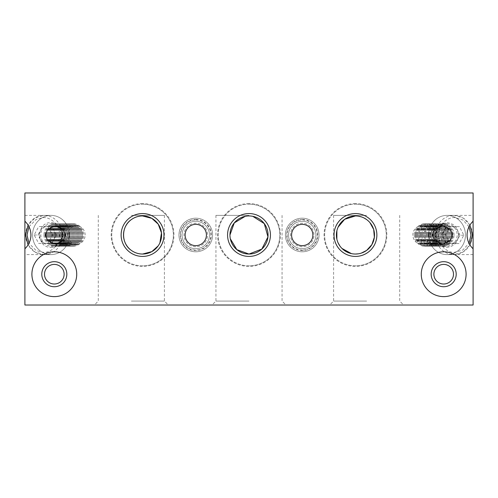 <?xml version="1.0" encoding="UTF-8"?>
<svg xmlns="http://www.w3.org/2000/svg" width="498" height="498" viewBox="0 0 498 498"><rect width="100%" height="100%" fill="white"/><g stroke="black" fill="none" stroke-linecap="round" stroke-linejoin="round"><path stroke-width="0.37" stroke-dasharray="2.49 1.87" d="M195.776 221.293A13.701 13.701 0 0 1 209.477 234.994A13.701 13.701 0 0 1 195.776 248.695A13.701 13.701 0 0 1 182.075 234.994A13.701 13.701 0 0 1 195.776 221.293A13.701 13.701 0 0 1 209.477 234.994A13.701 13.701 0 0 1 195.776 248.695A13.701 13.701 0 0 1 182.075 234.994A13.701 13.701 0 0 1 195.776 221.293A13.701 13.701 0 0 1 209.477 234.994A13.701 13.701 0 0 1 195.776 248.695A13.701 13.701 0 0 1 182.075 234.994A13.701 13.701 0 0 1 195.776 221.293A13.701 13.701 0 0 1 209.477 234.994A13.701 13.701 0 0 1 195.776 248.695A13.701 13.701 0 0 1 182.075 234.994A13.701 13.701 0 0 1 195.776 221.293A13.701 13.701 0 0 1 209.477 234.994A13.701 13.701 0 0 1 195.776 248.695A13.701 13.701 0 0 1 182.075 234.994A13.701 13.701 0 0 1 195.776 221.293A13.701 13.701 0 0 1 209.477 234.994A13.701 13.701 0 0 1 195.776 248.695A13.701 13.701 0 0 1 182.075 234.994A13.701 13.701 0 0 1 195.776 221.293A13.701 13.701 0 0 1 209.477 234.994A13.701 13.701 0 0 1 195.776 248.695A13.701 13.701 0 0 1 182.075 234.994A13.701 13.701 0 0 1 195.776 221.293A13.701 13.701 0 0 1 209.477 234.994A13.701 13.701 0 0 1 195.776 248.695A13.701 13.701 0 0 1 182.075 234.994A13.701 13.701 0 0 1 195.776 221.293M195.776 219.892A15.102 15.102 0 0 1 210.878 234.994A15.102 15.102 0 0 1 195.776 250.096A15.102 15.102 0 0 1 180.674 234.994A15.102 15.102 0 0 1 195.776 219.892M195.776 218.186A16.808 16.808 0 0 1 212.584 234.994A16.808 16.808 0 0 1 195.776 251.801A16.808 16.808 0 0 1 178.969 234.994A16.808 16.808 0 0 1 195.776 218.186A16.808 16.808 0 0 1 212.584 234.994A16.808 16.808 0 0 1 195.776 251.801A16.808 16.808 0 0 1 178.969 234.994A16.808 16.808 0 0 1 195.776 218.186A16.808 16.808 0 0 1 212.584 234.994A16.808 16.808 0 0 1 195.776 251.801A16.808 16.808 0 0 1 178.969 234.994A16.808 16.808 0 0 1 195.776 218.186A16.808 16.808 0 0 1 212.584 234.994A16.808 16.808 0 0 1 195.776 251.801A16.808 16.808 0 0 1 178.969 234.994A16.808 16.808 0 0 1 195.776 218.186A16.808 16.808 0 0 1 212.584 234.994A16.808 16.808 0 0 1 195.776 251.801A16.808 16.808 0 0 1 178.969 234.994A16.808 16.808 0 0 1 195.776 218.186A16.808 16.808 0 0 1 212.584 234.994A16.808 16.808 0 0 1 195.776 251.801A16.808 16.808 0 0 1 178.969 234.994A16.808 16.808 0 0 1 195.776 218.186A16.808 16.808 0 0 1 212.584 234.994A16.808 16.808 0 0 1 195.776 251.801A16.808 16.808 0 0 1 178.969 234.994A16.808 16.808 0 0 1 195.776 218.186A16.808 16.808 0 0 1 212.584 234.994A16.808 16.808 0 0 1 195.776 251.801A16.808 16.808 0 0 1 178.969 234.994A16.808 16.808 0 0 1 195.776 218.186A16.808 16.808 0 0 1 212.584 234.994A16.808 16.808 0 0 1 195.776 251.801A16.808 16.808 0 0 1 178.969 234.994A16.808 16.808 0 0 1 195.776 218.186A16.808 16.808 0 0 1 212.584 234.994A16.808 16.808 0 0 1 195.776 251.801A16.808 16.808 0 0 1 178.969 234.994A16.808 16.808 0 0 1 195.776 218.186A16.808 16.808 0 0 1 212.584 234.994A16.808 16.808 0 0 1 195.776 251.801A16.808 16.808 0 0 1 178.969 234.994A16.808 16.808 0 0 1 195.776 218.186A16.808 16.808 0 0 1 212.584 234.994A16.808 16.808 0 0 1 195.776 251.801A16.808 16.808 0 0 1 178.969 234.994A16.808 16.808 0 0 1 195.776 218.186M195.776 219.469A15.525 15.525 0 0 1 211.301 234.994A15.525 15.525 0 0 1 195.776 250.519A15.525 15.525 0 0 1 180.251 234.994A15.525 15.525 0 0 1 195.776 219.469M195.776 224.349A10.645 10.645 0 0 1 206.421 234.994A10.645 10.645 0 0 1 195.776 245.639A10.645 10.645 0 0 1 185.131 234.994A10.645 10.645 0 0 1 195.776 224.349M142.553 203.589A31.405 31.405 0 0 0 111.147 234.994A31.405 31.405 0 0 0 142.553 266.393A31.405 31.405 0 0 0 173.951 234.994A31.405 31.405 0 0 0 142.553 203.589M443.687 251.714A22.497 22.497 0 0 0 421.19 274.211A22.497 22.497 0 0 0 443.687 296.702A22.497 22.497 0 0 0 466.178 274.211A22.497 22.497 0 0 0 443.687 251.714M50.989 247.319C65.929 248.016 65.929 221.971 50.989 222.668C36.055 221.971 36.049 248.016 50.989 247.319M32.563 234.994A19.609 18.426 -90 0 0 50.989 254.603A19.609 18.426 -90 0 0 69.415 234.994A19.609 18.426 -90 0 0 50.989 215.385A19.609 18.426 -90 0 0 32.563 234.994A19.609 18.426 -90 0 0 50.989 254.603A19.609 18.426 -90 0 0 69.415 234.994A19.609 18.426 -90 0 0 50.989 215.385A19.609 18.426 -90 0 0 32.563 234.994M43.961 234.994A11.205 10.526 -90 0 0 54.494 246.199A11.205 10.526 -90 0 0 65.02 234.994A11.205 10.526 -90 0 0 54.494 223.789A11.205 10.526 -90 0 0 43.961 234.994M46.538 234.994A9.02 8.478 -90 0 0 55.017 244.014A9.02 8.478 -90 0 0 63.489 234.994A9.02 8.478 -90 0 0 55.017 225.974A9.02 8.478 -90 0 0 46.538 234.994M38.738 243.454L42.567 243.454L40.276 239.221A8.46 7.949 90 0 1 39.211 234.994A8.46 7.949 90 0 1 40.276 230.761A8.46 7.949 90 0 1 47.161 226.534L38.738 226.534L47.914 226.534L52.508 234.994L47.914 243.454L38.738 243.454L34.144 234.994L38.738 226.534M52.508 234.994L56.336 234.994L54.045 239.221A8.46 7.949 -90 0 0 55.11 234.994A8.46 7.949 -90 0 0 54.045 230.761A8.46 7.949 -90 0 0 47.161 226.534L47.914 226.534M45.007 234.994A11.205 10.526 -90 0 0 55.539 246.199A11.205 10.526 -90 0 0 66.066 234.994A11.205 10.526 -90 0 0 55.539 223.789A11.205 10.526 -90 0 0 45.007 234.994M45.225 234.994A11.205 10.526 -90 0 0 55.757 246.199A11.205 10.526 -90 0 0 66.284 234.994A11.205 10.526 -90 0 0 55.757 223.789A11.205 10.526 -90 0 0 45.225 234.994M47.802 234.994A9.02 8.478 -90 0 0 56.28 244.014A9.02 8.478 -90 0 0 64.752 234.994A9.02 8.478 -90 0 0 56.28 225.974A9.02 8.478 -90 0 0 47.802 234.994M46.27 234.994A11.205 10.526 -90 0 0 56.803 246.199A11.205 10.526 -90 0 0 67.33 234.994A11.205 10.526 -90 0 0 56.803 223.789A11.205 10.526 -90 0 0 46.27 234.994M46.495 234.994A11.205 10.526 -90 0 0 57.021 246.199A11.205 10.526 -90 0 0 67.547 234.994A11.205 10.526 -90 0 0 57.021 223.789A11.205 10.526 -90 0 0 46.495 234.994M49.065 234.994A9.02 8.478 -90 0 0 57.544 244.014A9.02 8.478 -90 0 0 66.022 234.994A9.02 8.478 -90 0 0 57.544 225.974A9.02 8.478 -90 0 0 49.065 234.994M47.54 234.994A11.205 10.526 -90 0 0 58.067 246.199A11.205 10.526 -90 0 0 68.6 234.994A11.205 10.526 -90 0 0 58.067 223.789A11.205 10.526 -90 0 0 47.54 234.994M47.758 234.994A11.205 10.526 -90 0 0 58.285 246.199A11.205 10.526 -90 0 0 68.817 234.994A11.205 10.526 -90 0 0 58.285 223.789A11.205 10.526 -90 0 0 47.758 234.994M50.335 234.994A9.02 8.478 -90 0 0 58.808 244.014A9.02 8.478 -90 0 0 67.286 234.994A9.02 8.478 -90 0 0 58.808 225.974A9.02 8.478 -90 0 0 50.335 234.994M48.804 234.994A11.205 10.526 -90 0 0 59.33 246.199A11.205 10.526 -90 0 0 69.863 234.994A11.205 10.526 -90 0 0 59.33 223.789A11.205 10.526 -90 0 0 48.804 234.994M49.022 234.994A11.205 10.526 -90 0 0 59.548 246.199A11.205 10.526 -90 0 0 70.081 234.994A11.205 10.526 -90 0 0 59.548 223.789A11.205 10.526 -90 0 0 49.022 234.994M51.599 234.994A9.02 8.478 -90 0 0 60.071 244.014A9.02 8.478 -90 0 0 68.55 234.994A9.02 8.478 -90 0 0 60.071 225.974A9.02 8.478 -90 0 0 51.599 234.994M50.068 234.994A11.205 10.526 -90 0 0 60.594 246.199A11.205 10.526 -90 0 0 71.127 234.994A11.205 10.526 -90 0 0 60.594 223.789A11.205 10.526 -90 0 0 50.068 234.994M50.286 234.994A11.205 10.526 -90 0 0 60.812 246.199A11.205 10.526 -90 0 0 71.345 234.994A11.205 10.526 -90 0 0 60.812 223.789A11.205 10.526 -90 0 0 50.286 234.994M52.863 234.994A9.02 8.478 -90 0 0 61.341 244.014A9.02 8.478 -90 0 0 69.813 234.994A9.02 8.478 -90 0 0 61.341 225.974A9.02 8.478 -90 0 0 52.863 234.994M51.331 234.994A11.205 10.526 -90 0 0 61.864 246.199A11.205 10.526 -90 0 0 72.391 234.994A11.205 10.526 -90 0 0 61.864 223.789A11.205 10.526 -90 0 0 51.331 234.994M51.549 234.994A11.205 10.526 -90 0 0 62.082 246.199A11.205 10.526 -90 0 0 72.608 234.994A11.205 10.526 -90 0 0 62.082 223.789A11.205 10.526 -90 0 0 51.549 234.994M54.126 234.994A9.02 8.478 -90 0 0 62.605 244.014A9.02 8.478 -90 0 0 71.077 234.994A9.02 8.478 -90 0 0 62.605 225.974A9.02 8.478 -90 0 0 54.126 234.994M52.595 234.994A11.205 10.526 -90 0 0 63.128 246.199A11.205 10.526 -90 0 0 73.654 234.994A11.205 10.526 -90 0 0 63.128 223.789A11.205 10.526 -90 0 0 52.595 234.994M52.813 234.994A11.205 10.526 -90 0 0 63.346 246.199A11.205 10.526 -90 0 0 73.872 234.994A11.205 10.526 -90 0 0 63.346 223.789A11.205 10.526 -90 0 0 52.813 234.994M55.39 234.994A9.02 8.478 -90 0 0 63.869 244.014A9.02 8.478 -90 0 0 72.341 234.994A9.02 8.478 -90 0 0 63.869 225.974A9.02 8.478 -90 0 0 55.39 234.994M53.859 234.994A11.205 10.526 -90 0 0 64.391 246.199A11.205 10.526 -90 0 0 74.918 234.994A11.205 10.526 -90 0 0 64.391 223.789A11.205 10.526 -90 0 0 53.859 234.994M54.077 234.994A11.205 10.526 -90 0 0 64.609 246.199A11.205 10.526 -90 0 0 75.136 234.994A11.205 10.526 -90 0 0 64.609 223.789A11.205 10.526 -90 0 0 54.077 234.994M56.654 234.994A9.02 8.478 -90 0 0 65.132 244.014A9.02 8.478 -90 0 0 73.611 234.994A9.02 8.478 -90 0 0 65.132 225.974A9.02 8.478 -90 0 0 56.654 234.994M55.129 234.994A11.205 10.526 -90 0 0 65.655 246.199A11.205 10.526 -90 0 0 76.188 234.994A11.205 10.526 -90 0 0 65.655 223.789A11.205 10.526 -90 0 0 55.129 234.994M55.346 234.994A11.205 10.526 -90 0 0 65.873 246.199A11.205 10.526 -90 0 0 76.406 234.994A11.205 10.526 -90 0 0 65.873 223.789A11.205 10.526 -90 0 0 55.346 234.994M57.924 234.994A9.02 8.478 -90 0 0 66.396 244.014A9.02 8.478 -90 0 0 74.874 234.994A9.02 8.478 -90 0 0 66.396 225.974A9.02 8.478 -90 0 0 57.924 234.994M56.392 234.994A11.205 10.526 -90 0 0 66.919 246.199A11.205 10.526 -90 0 0 77.451 234.994A11.205 10.526 -90 0 0 66.919 223.789A11.205 10.526 -90 0 0 56.392 234.994M56.61 234.994A11.205 10.526 -90 0 0 67.137 246.199A11.205 10.526 -90 0 0 77.669 234.994A11.205 10.526 -90 0 0 67.137 223.789A11.205 10.526 -90 0 0 56.61 234.994M59.187 234.994A9.02 8.478 -90 0 0 67.66 244.014A9.02 8.478 -90 0 0 76.138 234.994A9.02 8.478 -90 0 0 67.66 225.974A9.02 8.478 -90 0 0 59.187 234.994M57.656 234.994A11.205 10.526 -90 0 0 68.182 246.199A11.205 10.526 -90 0 0 78.715 234.994A11.205 10.526 -90 0 0 68.182 223.789A11.205 10.526 -90 0 0 57.656 234.994M57.874 234.994A11.205 10.526 -90 0 0 68.4 246.199A11.205 10.526 -90 0 0 78.933 234.994A11.205 10.526 -90 0 0 68.4 223.789A11.205 10.526 -90 0 0 57.874 234.994M60.451 234.994A9.02 8.478 -90 0 0 68.923 244.014A9.02 8.478 -90 0 0 77.402 234.994A9.02 8.478 -90 0 0 68.923 225.974A9.02 8.478 -90 0 0 60.451 234.994M58.92 234.994A11.205 10.526 -90 0 0 69.452 246.199A11.205 10.526 -90 0 0 79.979 234.994A11.205 10.526 -90 0 0 69.452 223.789A11.205 10.526 -90 0 0 58.92 234.994M59.138 234.994A11.205 10.526 -90 0 0 69.67 246.199A11.205 10.526 -90 0 0 80.197 234.994A11.205 10.526 -90 0 0 69.67 223.789A11.205 10.526 -90 0 0 59.138 234.994M61.715 234.994A9.02 8.478 -90 0 0 70.193 244.014A9.02 8.478 -90 0 0 78.665 234.994A9.02 8.478 -90 0 0 70.193 225.974A9.02 8.478 -90 0 0 61.715 234.994M60.183 234.994A11.205 10.526 -90 0 0 70.716 246.199A11.205 10.526 -90 0 0 81.242 234.994A11.205 10.526 -90 0 0 70.716 223.789A11.205 10.526 -90 0 0 60.183 234.994M60.401 234.994A11.205 10.526 -90 0 0 70.934 246.199A11.205 10.526 -90 0 0 81.46 234.994A11.205 10.526 -90 0 0 70.934 223.789A11.205 10.526 -90 0 0 60.401 234.994M62.978 234.994A9.02 8.478 -90 0 0 71.457 244.014A9.02 8.478 -90 0 0 79.929 234.994A9.02 8.478 -90 0 0 71.457 225.974A9.02 8.478 -90 0 0 62.978 234.994M61.447 234.994A11.205 10.526 -90 0 0 71.98 246.199A11.205 10.526 -90 0 0 82.506 234.994A11.205 10.526 -90 0 0 71.98 223.789A11.205 10.526 -90 0 0 61.447 234.994M61.665 234.994A11.205 10.526 -90 0 0 72.198 246.199A11.205 10.526 -90 0 0 82.724 234.994A11.205 10.526 -90 0 0 72.198 223.789A11.205 10.526 -90 0 0 61.665 234.994M64.242 234.994A9.02 8.478 -90 0 0 72.72 244.014A9.02 8.478 -90 0 0 81.199 234.994A9.02 8.478 -90 0 0 72.72 225.974A9.02 8.478 -90 0 0 64.242 234.994M62.723 234.994A11.193 10.52 -90 0 0 73.243 246.186A11.193 10.52 -90 0 0 83.764 234.994A11.193 10.52 -90 0 0 73.243 223.801A11.193 10.52 -90 0 0 62.723 234.994M65.512 234.994A9.02 8.478 -90 0 0 73.984 244.014A9.02 8.478 -90 0 0 82.463 234.994A9.02 8.478 -90 0 0 73.984 225.974A9.02 8.478 -90 0 0 65.512 234.994M56.336 234.994L51.748 226.534M34.144 234.994L37.979 234.994L42.567 226.534M42.567 243.454L47.161 243.454A8.46 7.949 90 0 1 40.276 239.221L37.979 234.994M51.748 243.454L54.045 239.221A8.46 7.949 -90 0 1 47.161 243.454L47.914 243.454M54.313 251.714A22.497 22.497 0 0 0 31.816 274.211A22.497 22.497 0 0 0 54.313 296.702A22.497 22.497 0 0 0 76.804 274.211A22.497 22.497 0 0 0 54.313 251.714M249 203.589A31.405 31.405 0 0 0 217.595 234.994A31.405 31.405 0 0 0 249 266.393A31.405 31.405 0 0 0 280.399 234.994A31.405 31.405 0 0 0 249 203.589M302.224 248.695A13.701 13.701 0 0 1 299.111 221.654A13.701 13.701 0 0 1 315.564 231.881A13.701 13.701 0 0 1 302.224 248.695A13.701 13.701 0 0 1 288.523 234.994A13.701 13.701 0 0 1 302.224 221.293A13.701 13.701 0 0 1 315.925 234.994A13.701 13.701 0 0 1 302.224 248.695A13.701 13.701 0 0 1 288.523 234.994A13.701 13.701 0 0 1 302.224 221.293A13.701 13.701 0 0 1 315.925 234.994A13.701 13.701 0 0 1 302.224 248.695A13.701 13.701 0 0 1 288.523 234.994A13.701 13.701 0 0 1 302.224 221.293A13.701 13.701 0 0 1 315.925 234.994A13.701 13.701 0 0 1 302.224 248.695A13.701 13.701 0 0 1 288.523 234.994A13.701 13.701 0 0 1 302.224 221.293A13.701 13.701 0 0 1 315.925 234.994A13.701 13.701 0 0 1 302.224 248.695A13.701 13.701 0 0 1 288.523 234.994A13.701 13.701 0 0 1 302.224 221.293A13.701 13.701 0 0 1 315.925 234.994A13.701 13.701 0 0 1 302.224 248.695A13.701 13.701 0 0 1 288.523 234.994A13.701 13.701 0 0 1 302.224 221.293A13.701 13.701 0 0 1 315.925 234.994A13.701 13.701 0 0 1 302.224 248.695A13.701 13.701 0 0 1 288.523 234.994A13.701 13.701 0 0 1 302.224 221.293A13.701 13.701 0 0 1 315.925 234.994A13.701 13.701 0 0 1 302.224 248.695M302.224 250.096A15.102 15.102 0 0 1 298.794 220.284A15.102 15.102 0 0 1 317.232 233.263A15.102 15.102 0 0 1 302.224 250.096M302.224 218.186A16.808 16.808 0 0 1 319.031 234.994A16.808 16.808 0 0 1 302.224 251.801A16.808 16.808 0 0 1 285.416 234.994A16.808 16.808 0 0 1 302.224 218.186A16.808 16.808 0 0 1 319.031 234.994A16.808 16.808 0 0 1 302.224 251.801A16.808 16.808 0 0 1 285.416 234.994A16.808 16.808 0 0 1 302.224 218.186A16.808 16.808 0 0 1 319.031 234.994A16.808 16.808 0 0 1 302.224 251.801A16.808 16.808 0 0 1 285.416 234.994A16.808 16.808 0 0 1 302.224 218.186A16.808 16.808 0 0 1 319.031 234.994A16.808 16.808 0 0 1 302.224 251.801A16.808 16.808 0 0 1 285.416 234.994A16.808 16.808 0 0 1 302.224 218.186A16.808 16.808 0 0 1 319.031 234.994A16.808 16.808 0 0 1 302.224 251.801A16.808 16.808 0 0 1 285.416 234.994A16.808 16.808 0 0 1 302.224 218.186A16.808 16.808 0 0 1 319.031 234.994A16.808 16.808 0 0 1 302.224 251.801A16.808 16.808 0 0 1 285.416 234.994A16.808 16.808 0 0 1 302.224 218.186A16.808 16.808 0 0 1 319.031 234.994A16.808 16.808 0 0 1 302.224 251.801A16.808 16.808 0 0 1 285.416 234.994A16.808 16.808 0 0 1 302.224 218.186A16.808 16.808 0 0 1 319.031 234.994A16.808 16.808 0 0 1 302.224 251.801A16.808 16.808 0 0 1 285.416 234.994A16.808 16.808 0 0 1 302.224 218.186A16.808 16.808 0 0 1 319.031 234.994A16.808 16.808 0 0 1 302.224 251.801A16.808 16.808 0 0 1 285.416 234.994A16.808 16.808 0 0 1 302.224 218.186A16.808 16.808 0 0 1 319.031 234.994A16.808 16.808 0 0 1 302.224 251.801A16.808 16.808 0 0 1 285.416 234.994A16.808 16.808 0 0 1 302.224 218.186A16.808 16.808 0 0 1 319.031 234.994A16.808 16.808 0 0 1 302.224 251.801A16.808 16.808 0 0 1 285.416 234.994A16.808 16.808 0 0 1 302.224 218.186A16.808 16.808 0 0 1 319.031 234.994A16.808 16.808 0 0 1 302.224 251.801A16.808 16.808 0 0 1 285.416 234.994A16.808 16.808 0 0 1 302.224 218.186M302.224 219.469A15.525 15.525 0 0 1 317.749 234.994A15.525 15.525 0 0 1 302.224 250.519A15.525 15.525 0 0 1 286.699 234.994A15.525 15.525 0 0 1 302.224 219.469M302.224 224.349A10.645 10.645 0 0 1 312.869 234.994A10.645 10.645 0 0 1 302.224 245.639A10.645 10.645 0 0 1 291.579 234.994A10.645 10.645 0 0 1 302.224 224.349M446.731 247.313C453.74 246.728 457.693 242.719 458.59 235.293C458.036 227.829 454.269 223.621 447.291 222.674C440.276 223.26 436.323 227.269 435.433 234.695C435.98 242.159 439.746 246.367 446.731 247.313M428.585 234.994A19.609 18.426 90 0 0 447.011 254.603A19.609 18.426 90 0 0 465.437 234.994A19.609 18.426 90 0 0 447.011 215.385A19.609 18.426 90 0 0 428.585 234.994A19.609 18.426 90 0 0 447.011 254.603A19.609 18.426 90 0 0 465.437 234.994A19.609 18.426 90 0 0 447.011 215.385A19.609 18.426 90 0 0 428.585 234.994M454.033 235.268A11.205 10.526 90 0 0 454.039 234.994A11.205 10.526 90 0 0 443.506 223.789A11.205 10.526 90 0 0 432.98 234.72A11.205 10.526 90 0 0 432.98 234.994A11.205 10.526 90 0 0 443.506 246.199A11.205 10.526 90 0 0 454.033 235.268M434.511 234.776A9.02 8.478 90 0 0 434.511 234.994A9.02 8.478 90 0 0 442.884 244.014A9.02 8.478 90 0 0 451.456 235.212A9.02 8.478 90 0 0 451.462 234.994A9.02 8.478 90 0 0 443.089 225.974A9.02 8.478 90 0 0 434.511 234.776M449.893 243.335L446.059 243.335L443.861 239.046A8.46 7.949 -90 0 1 442.89 234.994A11.205 10.526 90 0 0 432.345 223.789A11.205 10.526 90 0 0 421.818 234.72A11.205 10.526 90 0 0 421.812 234.994A11.205 10.526 90 0 0 432.345 246.199A11.205 10.526 90 0 0 442.871 235.268A11.205 10.526 90 0 0 442.871 234.994A8.46 7.949 -90 0 1 444.054 230.586A8.46 7.949 -90 0 1 451.032 226.534L459.455 226.652L463.85 235.23L459.069 243.572L449.893 243.335L445.498 234.757L450.279 226.416M463.85 235.23L460.015 235.23L457.625 239.401A8.46 7.949 90 0 0 458.789 234.994A8.46 7.949 90 0 0 457.818 230.941A8.46 7.949 90 0 0 451.032 226.534L459.455 226.652M431.934 234.994A11.205 10.526 90 0 0 442.461 246.199A11.205 10.526 90 0 0 452.993 234.994A11.205 10.526 90 0 0 442.461 223.789A11.205 10.526 90 0 0 431.934 234.994M431.716 234.994A11.205 10.526 90 0 0 442.243 246.199A11.205 10.526 90 0 0 452.775 234.994A11.205 10.526 90 0 0 442.243 223.789A11.205 10.526 90 0 0 431.716 234.994M450.192 235.212A9.02 8.478 90 0 0 450.198 234.994A9.02 8.478 90 0 0 441.826 225.974A9.02 8.478 90 0 0 433.248 234.776A9.02 8.478 90 0 0 433.248 234.994A9.02 8.478 90 0 0 441.62 244.014A9.02 8.478 90 0 0 450.192 235.212M451.73 234.994A11.205 10.526 90 0 0 441.197 223.789A11.205 10.526 90 0 0 430.67 234.72A11.205 10.526 90 0 0 430.67 234.994A11.205 10.526 90 0 0 441.197 246.199A11.205 10.526 90 0 0 451.723 235.268A11.205 10.526 90 0 0 451.73 234.994M430.453 234.994A11.205 10.526 90 0 0 440.979 246.199A11.205 10.526 90 0 0 451.505 234.994A11.205 10.526 90 0 0 440.979 223.789A11.205 10.526 90 0 0 430.453 234.994M431.978 234.994A9.02 8.478 90 0 0 440.456 244.014A9.02 8.478 90 0 0 448.935 234.994A9.02 8.478 90 0 0 440.456 225.974A9.02 8.478 90 0 0 431.978 234.994M429.401 234.994A11.205 10.526 90 0 0 439.933 246.199A11.205 10.526 90 0 0 450.46 234.994A11.205 10.526 90 0 0 439.933 223.789A11.205 10.526 90 0 0 429.401 234.994M429.183 234.994A11.205 10.526 90 0 0 439.715 246.199A11.205 10.526 90 0 0 450.242 234.994A11.205 10.526 90 0 0 439.715 223.789A11.205 10.526 90 0 0 429.183 234.994M430.714 234.994A9.02 8.478 90 0 0 439.192 244.014A9.02 8.478 90 0 0 447.665 234.994A9.02 8.478 90 0 0 439.192 225.974A9.02 8.478 90 0 0 430.714 234.994M428.137 234.994A11.205 10.526 90 0 0 438.67 246.199A11.205 10.526 90 0 0 449.196 234.994A11.205 10.526 90 0 0 438.67 223.789A11.205 10.526 90 0 0 428.137 234.994M427.919 234.994A11.205 10.526 90 0 0 438.452 246.199A11.205 10.526 90 0 0 448.978 234.994A11.205 10.526 90 0 0 438.452 223.789A11.205 10.526 90 0 0 427.919 234.994M429.45 234.994A9.02 8.478 90 0 0 437.929 244.014A9.02 8.478 90 0 0 446.401 234.994A9.02 8.478 90 0 0 437.929 225.974A9.02 8.478 90 0 0 429.45 234.994M426.873 234.994A11.205 10.526 90 0 0 437.406 246.199A11.205 10.526 90 0 0 447.932 234.994A11.205 10.526 90 0 0 437.406 223.789A11.205 10.526 90 0 0 426.873 234.994M426.655 234.994A11.205 10.526 90 0 0 437.188 246.199A11.205 10.526 90 0 0 447.714 234.994A11.205 10.526 90 0 0 437.188 223.789A11.205 10.526 90 0 0 426.655 234.994M428.187 234.994A9.02 8.478 90 0 0 436.659 244.014A9.02 8.478 90 0 0 445.137 234.994A9.02 8.478 90 0 0 436.659 225.974A9.02 8.478 90 0 0 428.187 234.994M425.609 234.994A11.205 10.526 90 0 0 436.136 246.199A11.205 10.526 90 0 0 446.669 234.994A11.205 10.526 90 0 0 436.136 223.789A11.205 10.526 90 0 0 425.609 234.994M446.445 235.268A11.205 10.526 90 0 0 446.451 234.994A11.205 10.526 90 0 0 435.918 223.789A11.205 10.526 90 0 0 425.392 234.72A11.205 10.526 90 0 0 425.392 234.994A11.205 10.526 90 0 0 435.918 246.199A11.205 10.526 90 0 0 446.445 235.268M426.923 234.776A9.02 8.478 90 0 0 426.923 234.994A9.02 8.478 90 0 0 435.296 244.014A9.02 8.478 90 0 0 443.874 235.212A9.02 8.478 90 0 0 443.874 234.994A9.02 8.478 90 0 0 435.501 225.974A9.02 8.478 90 0 0 426.923 234.776M424.346 234.994A11.205 10.526 90 0 0 434.872 246.199A11.205 10.526 90 0 0 445.405 234.994A11.205 10.526 90 0 0 434.872 223.789A11.205 10.526 90 0 0 424.346 234.994M445.181 235.268A11.205 10.526 90 0 0 445.187 234.994A11.205 10.526 90 0 0 434.654 223.789A11.205 10.526 90 0 0 424.128 234.72A11.205 10.526 90 0 0 424.128 234.994A11.205 10.526 90 0 0 434.654 246.199A11.205 10.526 90 0 0 445.181 235.268M425.659 234.776A9.02 8.478 90 0 0 425.659 234.994A9.02 8.478 90 0 0 434.032 244.014A9.02 8.478 90 0 0 442.604 235.212A9.02 8.478 90 0 0 442.61 234.994A9.02 8.478 90 0 0 434.237 225.974A9.02 8.478 90 0 0 425.659 234.776M423.082 234.994A11.205 10.526 90 0 0 433.609 246.199A11.205 10.526 90 0 0 444.141 234.994A11.205 10.526 90 0 0 433.609 223.789A11.205 10.526 90 0 0 423.082 234.994M422.864 234.994A11.205 10.526 90 0 0 433.391 246.199A11.205 10.526 90 0 0 443.923 234.994A11.205 10.526 90 0 0 433.391 223.789A11.205 10.526 90 0 0 422.864 234.994M441.34 235.212A9.02 8.478 90 0 0 441.346 234.994A9.02 8.478 90 0 0 432.974 225.974A9.02 8.478 90 0 0 424.396 234.776A9.02 8.478 90 0 0 424.389 234.994A9.02 8.478 90 0 0 432.762 244.014A9.02 8.478 90 0 0 441.34 235.212M421.594 234.994A11.205 10.526 90 0 0 432.127 246.199A11.205 10.526 90 0 0 442.654 234.994A11.205 10.526 90 0 0 432.127 223.789A11.205 10.526 90 0 0 421.594 234.994M423.126 234.994A9.02 8.478 90 0 0 431.604 244.014A9.02 8.478 90 0 0 440.076 234.994A9.02 8.478 90 0 0 431.604 225.974A9.02 8.478 90 0 0 423.126 234.994M420.549 234.994A11.205 10.526 90 0 0 431.081 246.199A11.205 10.526 90 0 0 441.608 234.994A11.205 10.526 90 0 0 431.081 223.789A11.205 10.526 90 0 0 420.549 234.994M420.331 234.994A11.205 10.526 90 0 0 430.863 246.199A11.205 10.526 90 0 0 441.39 234.994A11.205 10.526 90 0 0 430.863 223.789A11.205 10.526 90 0 0 420.331 234.994M421.862 234.994A9.02 8.478 90 0 0 430.34 244.014A9.02 8.478 90 0 0 438.813 234.994A9.02 8.478 90 0 0 430.34 225.974A9.02 8.478 90 0 0 421.862 234.994M419.285 234.994A11.205 10.526 90 0 0 429.818 246.199A11.205 10.526 90 0 0 440.344 234.994A11.205 10.526 90 0 0 429.818 223.789A11.205 10.526 90 0 0 419.285 234.994M440.126 235.268A11.205 10.526 90 0 0 440.126 234.994A11.205 10.526 90 0 0 429.6 223.789A11.205 10.526 90 0 0 419.073 234.72A11.205 10.526 90 0 0 419.067 234.994A11.205 10.526 90 0 0 429.6 246.199A11.205 10.526 90 0 0 440.126 235.268M420.598 234.776A9.02 8.478 90 0 0 420.598 234.994A9.02 8.478 90 0 0 428.971 244.014A9.02 8.478 90 0 0 437.549 235.212A9.02 8.478 90 0 0 437.549 234.994A9.02 8.478 90 0 0 429.176 225.974A9.02 8.478 90 0 0 420.598 234.776M418.021 234.994A11.205 10.526 90 0 0 428.548 246.199A11.205 10.526 90 0 0 439.08 234.994A11.205 10.526 90 0 0 428.548 223.789A11.205 10.526 90 0 0 418.021 234.994M417.803 234.994A11.205 10.526 90 0 0 428.33 246.199A11.205 10.526 90 0 0 438.863 234.994A11.205 10.526 90 0 0 428.33 223.789A11.205 10.526 90 0 0 417.803 234.994M419.335 234.994A9.02 8.478 90 0 0 427.807 244.014A9.02 8.478 90 0 0 436.285 234.994A9.02 8.478 90 0 0 427.807 225.974A9.02 8.478 90 0 0 419.335 234.994M416.758 234.994A11.205 10.526 90 0 0 427.284 246.199A11.205 10.526 90 0 0 437.817 234.994A11.205 10.526 90 0 0 427.284 223.789A11.205 10.526 90 0 0 416.758 234.994M416.54 234.994A11.205 10.526 90 0 0 427.066 246.199A11.205 10.526 90 0 0 437.599 234.994A11.205 10.526 90 0 0 427.066 223.789A11.205 10.526 90 0 0 416.54 234.994M435.015 235.212A9.02 8.478 90 0 0 435.022 234.994A9.02 8.478 90 0 0 426.649 225.974A9.02 8.478 90 0 0 418.071 234.776A9.02 8.478 90 0 0 418.071 234.994A9.02 8.478 90 0 0 426.444 244.014A9.02 8.478 90 0 0 435.015 235.212M436.553 234.994A11.205 10.526 90 0 0 426.02 223.789A11.205 10.526 90 0 0 415.494 234.72A11.205 10.526 90 0 0 415.494 234.994A11.205 10.526 90 0 0 426.02 246.199A11.205 10.526 90 0 0 436.547 235.268A11.205 10.526 90 0 0 436.553 234.994M415.276 234.994A11.205 10.526 90 0 0 425.802 246.199A11.205 10.526 90 0 0 436.335 234.994A11.205 10.526 90 0 0 425.802 223.789A11.205 10.526 90 0 0 415.276 234.994M416.801 234.994A9.02 8.478 90 0 0 425.28 244.014A9.02 8.478 90 0 0 433.758 234.994A9.02 8.478 90 0 0 425.28 225.974A9.02 8.478 90 0 0 416.801 234.994M414.236 234.994A11.193 10.52 90 0 0 424.757 246.186A11.193 10.52 90 0 0 435.277 234.994A11.193 10.52 90 0 0 424.757 223.801A11.193 10.52 90 0 0 414.236 234.994M415.537 234.994A9.02 8.478 90 0 0 424.016 244.014A9.02 8.478 90 0 0 432.488 234.994A9.02 8.478 90 0 0 424.016 225.974A9.02 8.478 90 0 0 415.537 234.994M469.016 226.702L462.978 220.041L455.072 217.632C450.317 216.811 438.875 221.728 438.358 234.57C438.29 247.431 449.489 252.928 454.276 252.355L462.636 250.158L469.016 243.285M460.015 235.23L455.62 226.652M445.498 234.757L441.664 234.757L446.445 226.416M446.059 243.335L450.646 243.454A8.46 7.949 -90 0 1 443.861 239.046L441.664 234.757M455.234 243.572L457.625 239.401A8.46 7.949 90 0 1 450.646 243.454L459.069 243.572M355.448 203.589A31.405 31.405 0 0 0 324.042 234.994A31.405 31.405 0 0 0 355.448 266.393A31.405 31.405 0 0 0 386.846 234.994A31.405 31.405 0 0 0 355.448 203.589M24.9 221.199L24.9 215.385L24.9 221.199M473.1 221.199L473.1 215.385L473.1 221.199M443.687 251.801A22.41 22.41 0 0 0 421.277 274.211A22.41 22.41 0 0 0 443.687 296.621A22.41 22.41 0 0 0 466.097 274.211A22.41 22.41 0 0 0 443.687 251.801M54.313 251.801A22.41 22.41 0 0 0 31.903 274.211A22.41 22.41 0 0 0 54.313 296.621A22.41 22.41 0 0 0 76.723 274.211A22.41 22.41 0 0 0 54.313 251.801M355.448 265.808A30.814 30.814 0 0 1 324.634 234.994A30.814 30.814 0 0 1 355.448 204.18A30.814 30.814 0 0 0 324.634 234.994A30.814 30.814 0 0 0 355.448 265.808A30.814 30.814 0 0 0 386.261 234.994A30.814 30.814 0 0 0 355.448 204.18A30.814 30.814 0 0 1 386.261 234.994A30.814 30.814 0 0 1 355.448 265.808M249 265.808A30.814 30.814 0 0 1 218.186 234.994A30.814 30.814 0 0 1 249 204.18A30.814 30.814 0 0 0 218.186 234.994A30.814 30.814 0 0 0 249 265.808A30.814 30.814 0 0 0 279.814 234.994A30.814 30.814 0 0 0 249 204.18A30.814 30.814 0 0 1 279.814 234.994A30.814 30.814 0 0 1 249 265.808M142.553 265.808A30.814 30.814 0 0 1 111.739 234.994A30.814 30.814 0 0 1 142.553 204.18A30.814 30.814 0 0 0 111.739 234.994A30.814 30.814 0 0 0 142.553 265.808A30.814 30.814 0 0 0 173.366 234.994A30.814 30.814 0 0 0 142.553 204.18A30.814 30.814 0 0 1 173.366 234.994A30.814 30.814 0 0 1 142.553 265.808M85.139 234.994A9.244 8.684 -90 0 0 76.455 225.75A9.244 8.684 -90 0 0 67.772 234.994A9.244 8.684 -90 0 0 76.455 244.238A9.244 8.684 -90 0 0 85.139 234.994M430.228 234.994A9.244 8.684 90 0 0 421.545 225.75A9.244 8.684 90 0 0 412.861 234.994A9.244 8.684 90 0 0 421.545 244.238A9.244 8.684 90 0 0 430.228 234.994M443.687 284.016A9.804 9.804 0 0 1 433.883 274.211A9.804 9.804 0 0 1 443.687 264.407A9.804 9.804 0 0 1 453.491 274.211A9.804 9.804 0 0 1 443.687 284.016M302.224 246.759A11.765 11.765 0 0 1 290.459 234.994A11.765 11.765 0 0 1 302.224 223.229A11.765 11.765 0 0 1 313.989 234.994A11.765 11.765 0 0 1 302.224 246.759A11.765 11.765 0 0 1 290.459 234.994A11.765 11.765 0 0 1 302.224 223.229A11.765 11.765 0 0 1 313.989 234.994A11.765 11.765 0 0 1 302.224 246.759M54.313 284.016A9.804 9.804 0 0 1 44.509 274.211A9.804 9.804 0 0 1 54.313 264.407A9.804 9.804 0 0 1 64.118 274.211A9.804 9.804 0 0 1 54.313 284.016M195.776 246.759A11.765 11.765 0 0 1 184.011 234.994A11.765 11.765 0 0 1 195.776 223.229A11.765 11.765 0 0 1 207.542 234.994A11.765 11.765 0 0 1 195.776 246.759A11.765 11.765 0 0 1 184.011 234.994A11.765 11.765 0 0 1 195.776 223.229A11.765 11.765 0 0 1 207.542 234.994A11.765 11.765 0 0 1 195.776 246.759M366.653 305.025L329.657 305.025L366.653 305.025M366.653 301.085L333.598 301.085L366.653 301.085M249 305.025L212.005 305.025L249 305.025M249 301.085L215.945 301.085L249 301.085M131.348 305.025L94.352 305.025L131.348 305.025M131.348 301.085L164.402 301.085L131.348 301.085M361.255 253.133L358.355 253.818M355.448 254.042L351.432 253.613M341.97 248.452L339.779 245.825M338.055 242.763L336.866 239.171M336.885 230.717L338.086 227.15M355.448 215.945L358.33 216.163M361.243 216.848L364.032 217.993M366.653 215.385L333.598 215.385L366.653 215.385M230.337 238.797L229.952 235M245.197 216.331L249 215.945L252.791 216.325M249 215.385L215.945 215.385L249 215.385M131.348 215.385L164.402 215.385L131.348 215.385M24.9 192.975L473.1 192.975L473.1 305.025L24.9 305.025L24.9 192.975M473.1 248.788L473.1 254.603L473.1 248.788M24.9 248.788L24.9 254.603L24.9 248.788M366.653 219.587L369.933 222.625M159.914 242.837L158.196 245.863M28.984 226.708L36.217 219.363L43.326 217.626C48.101 216.929 59.424 222.139 59.648 234.994C59.424 247.848 48.101 253.059 43.326 252.362L36.217 250.625L28.984 243.279M25.666 234.994A19.609 18.426 90 0 1 44.092 215.385A19.609 18.426 90 0 1 62.518 234.994A19.609 18.426 90 0 1 44.092 254.603A19.609 18.426 90 0 1 25.666 234.994M54.494 223.789L51.375 223.789A11.205 10.526 90 0 1 61.901 234.994A11.205 10.526 90 0 1 51.375 246.199A11.205 10.526 90 0 1 40.842 234.994A11.205 10.526 90 0 1 51.375 223.789C64.815 222.917 64.815 247.07 51.375 246.199L54.494 246.199M435.482 234.994A19.609 18.426 -90 0 1 453.908 215.385A19.609 18.426 -90 0 1 454.357 215.391A19.609 18.426 -90 0 1 472.334 234.994A19.609 18.426 -90 0 1 453.908 254.603A19.609 18.426 -90 0 1 453.46 254.596A19.609 18.426 -90 0 1 435.482 234.994M446.88 223.795A11.205 10.526 -90 0 1 457.158 234.994A11.205 10.526 -90 0 1 446.625 246.199A11.205 10.526 -90 0 1 446.37 246.193A11.205 10.526 -90 0 1 436.099 234.994A11.205 10.526 -90 0 1 446.625 223.789A11.205 10.526 -90 0 1 446.88 223.795M24.9 215.385L50.989 215.385L44.092 215.385L34.866 217.975L28.075 225.084M28.075 244.904L34.866 252.013L44.092 254.603L50.989 254.603L24.9 254.603M469.925 225.084L463.327 218.099L454.363 215.391L447.011 215.385L473.1 215.385M443.506 246.199L446.376 246.193C433.079 246.728 433.341 222.917 446.625 223.789L443.506 223.789M473.1 254.603L447.011 254.603L453.908 254.603L463.134 252.007L469.925 244.904M76.455 225.75L55.378 225.75M421.545 225.75L442.622 225.75M333.598 215.385L333.598 301.085L329.657 305.025M215.945 215.385L215.945 301.085L212.005 305.025M98.293 215.385L98.293 301.085L94.352 305.025M76.455 244.238L55.378 244.238M421.545 244.238L442.622 244.238M399.707 215.385L399.707 301.085L403.648 305.025M282.055 215.385L282.055 301.085L285.995 305.025M164.402 215.385L164.402 301.085L168.343 305.025"/><path stroke-width="0.75" d="M195.776 224.349A10.645 10.645 0 0 1 206.421 234.994A10.645 10.645 0 0 1 195.776 245.639A10.645 10.645 0 0 1 185.131 234.994A10.645 10.645 0 0 1 195.776 224.349M142.553 213.561A21.433 21.433 0 0 0 121.12 234.994A21.433 21.433 0 0 0 142.553 256.42A21.433 21.433 0 0 0 163.979 234.994A21.433 21.433 0 0 0 142.553 213.561M443.687 261.687A12.525 12.525 0 0 0 431.162 274.211A12.525 12.525 0 0 0 443.687 286.73A12.525 12.525 0 0 0 456.205 274.211A12.525 12.525 0 0 0 443.687 261.687M54.313 261.687A12.525 12.525 0 0 0 41.788 274.211A12.525 12.525 0 0 0 54.313 286.73A12.525 12.525 0 0 0 66.832 274.211A12.525 12.525 0 0 0 54.313 261.687M249 213.561A21.433 21.433 0 0 0 227.567 234.994A21.433 21.433 0 0 0 249 256.42A21.433 21.433 0 0 0 270.426 234.994A21.433 21.433 0 0 0 249 213.561M302.224 224.349A10.645 10.645 0 0 1 312.869 234.994A10.645 10.645 0 0 1 302.224 245.639A10.645 10.645 0 0 1 291.579 234.994A10.645 10.645 0 0 1 302.224 224.349M469.016 243.285L470.996 235.019L469.016 226.702M355.448 213.561A21.433 21.433 0 0 0 334.015 234.994A21.433 21.433 0 0 0 355.448 256.42A21.433 21.433 0 0 0 376.874 234.994A21.433 21.433 0 0 0 355.448 213.561M24.9 221.199L24.9 305.025L473.1 305.025L473.1 248.788C469.166 244.935 467.149 240.335 467.062 234.994C467.149 229.653 469.166 225.052 473.1 221.199L473.1 192.975L24.9 192.975L24.9 221.199C28.834 225.052 30.851 229.653 30.938 234.994C30.851 240.335 28.834 244.935 24.9 248.788M473.1 248.788L473.1 221.199M443.687 296.621A22.41 22.41 0 0 1 421.277 274.211A22.41 22.41 0 0 1 443.687 251.801A22.41 22.41 0 0 1 466.097 274.211A22.41 22.41 0 0 1 443.687 296.621M54.313 296.621A22.41 22.41 0 0 1 31.903 274.211A22.41 22.41 0 0 1 54.313 251.801A22.41 22.41 0 0 1 76.723 274.211A22.41 22.41 0 0 1 54.313 296.621M45.542 234.994L47.509 229.447L55.378 225.75L63.246 229.447L65.213 234.994L63.246 240.54L55.378 244.238L47.509 240.54L45.542 234.994M432.787 234.994L434.754 229.447L442.622 225.75L450.491 229.447L452.458 234.994L450.491 240.54L442.622 244.238L434.754 240.54L432.787 234.994M443.687 284.016A9.804 9.804 0 0 1 433.883 274.211A9.804 9.804 0 0 1 443.687 264.407A9.804 9.804 0 0 1 453.491 274.211A9.804 9.804 0 0 1 443.687 284.016M54.313 284.016A9.804 9.804 0 0 1 44.509 274.211A9.804 9.804 0 0 1 54.313 264.407A9.804 9.804 0 0 1 64.118 274.211A9.804 9.804 0 0 1 54.313 284.016M369.933 222.625L373.674 229.454L374.365 237.235L371.888 244.611L366.653 250.401L361.255 253.133M358.355 253.818L355.448 254.042A19.049 19.049 0 0 1 336.399 234.994A19.049 19.049 0 0 1 355.448 215.945A19.049 19.049 0 0 1 374.496 234.994A19.049 19.049 0 0 1 355.448 254.042M351.432 253.613L341.97 248.452M339.779 245.825L338.055 242.763M336.866 239.171L336.885 230.717M338.086 227.15L344.672 219.288L355.448 215.945M358.33 216.163L361.243 216.848M364.032 217.993L366.653 219.587M252.791 216.325L264.282 223.621L267.955 236.905L261.83 249.075L249 254.042A19.049 19.049 0 0 1 229.952 234.994A19.049 19.049 0 0 1 249 215.945A19.049 19.049 0 0 1 268.049 234.994A19.049 19.049 0 0 1 249 254.042L236.861 249.672L230.337 238.797M229.952 235L234.284 222.899L245.197 216.331M158.196 245.863L151.809 251.639L142.553 254.042C138.575 254.055 134.84 252.841 131.348 250.401C121.02 243.472 120.989 226.528 131.348 219.587C134.809 217.159 138.544 215.945 142.553 215.945A19.049 19.049 0 0 1 161.601 234.994A19.049 19.049 0 0 1 142.553 254.042A19.049 19.049 0 0 1 123.504 234.994A19.049 19.049 0 0 1 142.553 215.945L151.834 218.361L158.221 224.162L161.483 232.871L159.914 242.837M28.984 243.279L27.004 234.994L28.984 226.708M28.075 225.084L25.529 234.994L28.075 244.904M469.925 225.084L472.471 234.994L469.925 244.904"/></g></svg>
